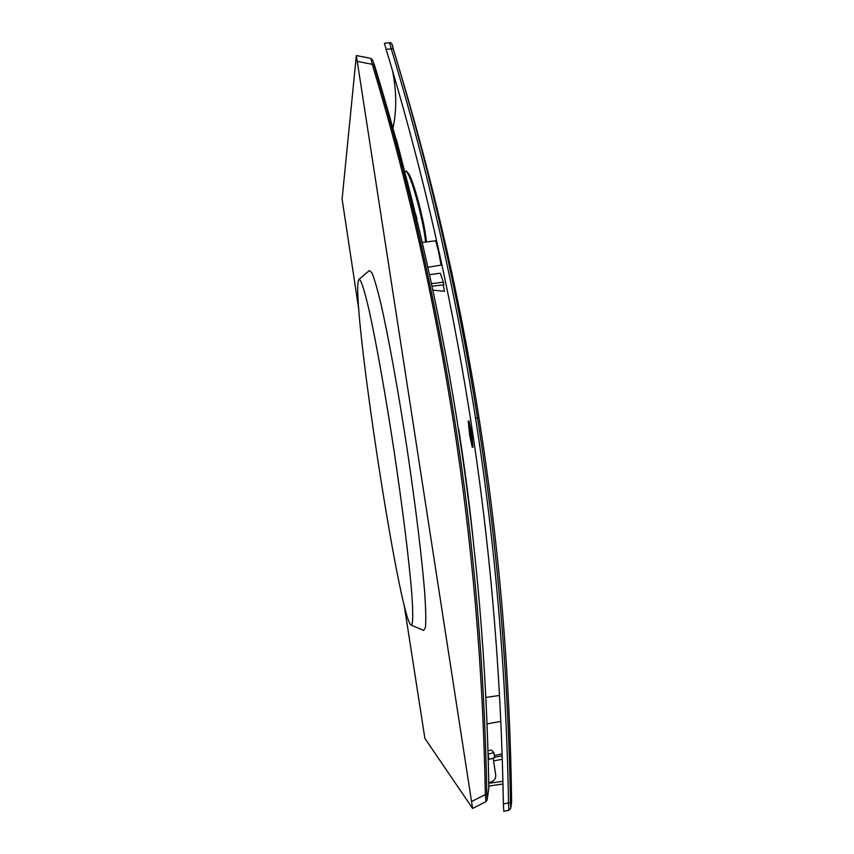 <?xml version="1.0" encoding="UTF-8"?>
<svg xmlns="http://www.w3.org/2000/svg" width="854" height="854" viewBox="0 0 854 854"><rect width="100%" height="100%" fill="white"/><g stroke="black" fill="none" stroke-linecap="round" stroke-linejoin="round"><path stroke-width="1.28" d="M358.915 310.344L342.102 198.993L356.353 55.542L472.614 808.439L485.905 801.714L485.36 794.572L486.823 794.38C484.56 667.711 473.959 543.656 455.033 422.218C436.063 300.789 408.949 181.475 373.689 64.285L381.93 89.787M472.614 808.439L424.886 738.39L404.049 604.429M373.689 64.285L372.237 64.306L370.796 58.371L356.353 55.542M493.174 758.523L495.694 774.749C495.918 778.667 494.156 781.132 490.42 782.147L489.086 782.371M494.658 757.69L488.424 759.601M470.778 439.5L470.394 437.696L470.778 439.5M470.714 439.468L470.789 440.354L470.714 439.468M396.469 139.746L411.745 199.003M411.084 625.053L423.616 630.433L425.452 627.519C426.039 621.328 425.847 610.61 424.897 595.366C422.335 561.377 415.749 506.774 407.091 448.884C398.284 391.015 388.474 336.903 380.884 303.672C377.297 288.812 374.319 278.521 371.928 272.778L369.323 270.537L358.926 279.375L358.274 281.179C352.083 309.105 399.672 619.823 411.084 625.053L411.084 625.053C413.09 625.128 413.251 613.823 411.575 591.139C408.831 558.473 402.351 506.219 394.057 450.848C385.645 395.498 376.422 343.65 369.398 311.635C364.306 289.463 360.815 278.714 358.926 279.375M488.584 774.418L488.84 788.167L487.068 800.251M471.888 445.041L471.291 441.39L472.241 444.987M487.976 750.645L491.456 750.154L493.858 752.566L494.69 757.754M482.072 638.023L482.296 642.293L482.072 638.023M487.175 799.557L486.823 794.38M493.89 752.63L488.274 754.114L488.029 752.534M487.047 723.882L500.828 721.395M416.912 218.987L415.759 214.429L416.912 218.987M427.854 267.249L441.059 265.114L438.444 251.033L435.572 240.796L422.228 242.461M432.818 290.114L444.432 291.278L443.279 284.873M431.985 286.229L443.866 284.798L443.386 282.204L440.29 273.227L429.498 274.689M431.43 283.645L443.386 282.204M503.796 811.204L503.369 803.924C501.138 673.23 490.175 544.809 470.469 418.652C450.688 292.538 422.581 169.423 386.125 49.329L384.407 43.287L389.573 42.711L391.228 48.753C427.63 168.793 455.737 291.844 475.518 417.905C495.235 543.987 506.23 672.344 508.525 802.963L510.489 802.664C508.194 672.087 497.188 543.784 477.471 417.734L475.518 417.905M392.968 128.164L393.15 127.299C396.779 110.23 396.576 91.367 392.52 70.722M409.119 174.376L409.803 175.732C412.397 181.358 415.364 190.421 418.695 202.9C422.922 219.264 425.484 232.277 426.392 241.938C425.516 232.277 422.954 219.264 418.727 202.889C414.852 188.446 411.564 178.785 408.885 173.906M468.259 421.065L468.974 420.958L471.621 433.245L472.988 447.218L472.283 447.325L470.906 433.352L468.259 421.065L469.636 435.028L472.283 447.325M391.858 44.141L396.032 58.147L393.182 48.699L386.125 49.329M510.777 808.012L511.61 802.354L510.767 808.226L510.489 802.664M508.92 810.243L508.525 802.963L503.369 803.924M494.349 755.566L502.12 753.89M470.853 433.426L468.43 422.111L469.689 434.964L472.123 446.279L470.853 433.426M469.369 427.31L469.049 423.819M471.878 441.667L471.088 436.81L471.963 441.657M472.23 444.731L471.397 441.561L472.219 444.528M471.846 443.418L471.664 442.116L471.846 443.418M470.031 435.049L471.344 441.059L469.241 427.331L470.031 435.049M470.597 433.8L469.348 428.014L471.237 440.376L470.597 433.8M470.34 433.693L470.703 437.013L470.34 433.693M470.01 430.768L470.148 432.348L470.074 430.758M470.042 432.978L470.554 435.956L470.138 432.967M470.33 433.234L470.18 431.398L470.501 433.213M471.184 440.141L470.735 437.355L471.301 440.13M470.735 437.355L471.301 439.746M469.988 433.181L469.679 432.06L470.01 433.17M469.828 431.985L469.465 430.662L470.084 431.953M469.465 430.662L470.031 430.576M471.184 439.97L470.767 437.333M469.892 432.53L469.572 431.355L469.913 432.519M471.152 439.586L470.735 436.746L471.291 439.564M470.138 431.249L470.234 432.722L470.159 431.249M471.173 442.02L471.141 441.369M426.306 241.949C425.249 231.925 422.634 218.859 418.46 202.75C415.033 189.898 411.98 180.568 409.312 174.771L406.536 171.142L405.693 171.398M425.634 242.034C424.555 232.01 421.94 218.966 417.787 202.921C412.29 182.745 408.308 172.209 405.863 171.312M471.974 801.319L485.36 794.572C480.567 541.692 442.863 298.27 372.237 64.306L357.655 61.467M488.307 755.235L488.968 759.505M458.779 429.551C465.078 470.266 469.978 507.97 473.468 542.685M511.418 789.63L511.61 802.354C508.45 549.378 469.935 301.313 396.032 58.147C431.056 175.166 458.214 295.025 477.471 417.734M398.231 65.395L391.997 44.472M502.184 755.833L494.605 757.188M502.291 759.302L493.537 760.871M489.075 783.289L502.91 781.293M488.99 786.011L502.974 783.993M485.905 801.714L487.154 799.856L488.84 788.167C486.769 664.828 476.479 544.201 457.936 426.263C439.212 306.426 411.436 186.151 374.596 65.427L372.59 60.122L370.796 58.371M510.767 808.226L508.931 810.329L503.753 811.3M393.182 48.699C392.445 44.077 391.239 42.081 389.573 42.711M502.974 784.015L488.979 786.032M409.803 175.732L409.312 174.771M499.526 695.466L485.851 697.43M469.785 427.246L469.241 427.331"/></g></svg>
